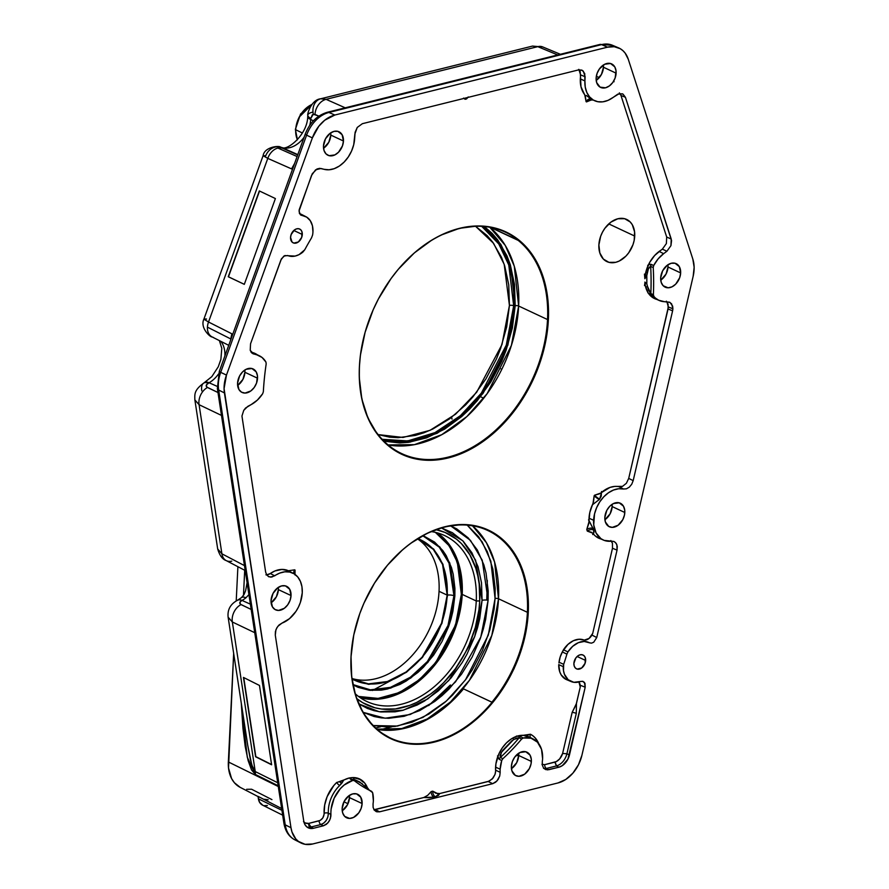 <?xml version="1.0" encoding="UTF-8"?>
<svg xmlns="http://www.w3.org/2000/svg" width="889" height="889" viewBox="0 0 889 889"><rect width="100%" height="100%" fill="white"/><g stroke="black" fill="none" stroke-linecap="round" stroke-linejoin="round"><path stroke-width="1.33" d="M634.724 236.074A23.292 16.558 -64.9 0 1 606.92 261.622A23.292 16.558 -64.9 0 1 598.875 244.997L600.653 236.318L602.498 232.14L604.887 228.284L610.932 222.117L617.866 218.761L624.645 218.705L630.234 221.983L632.301 224.728L634.59 231.907L634.179 240.408L632.957 244.742L628.723 252.776L625.878 256.165L619.255 261.022L615.744 262.311L608.965 262.355L603.375 259.088L599.842 252.987L598.875 244.997A23.292 16.558 -64.9 0 1 626.689 219.45A23.292 16.558 -64.9 0 1 634.724 236.074L608.765 223.906L634.724 236.074M532.267 738.603L531.111 737.926A27.67 19.669 115.1 0 1 532.3 738.615A27.67 19.669 115.1 0 0 531.111 737.926A27.67 19.669 115.1 0 0 531 737.881L528.222 736.737L527.677 734.87L524.654 735.436A27.837 19.791 -64.9 0 0 495.584 770.319A9.168 6.512 -64.9 0 1 495.584 771.352A9.168 6.512 -64.9 0 1 494.995 774.463L495.584 771.352A9.168 6.512 115.1 0 0 495.584 770.319L495.918 763.84L498.84 754.005L502.229 747.971L506.541 742.804L511.497 738.826L516.787 736.27L530.444 734.247A3.056 2.145 -63.2 0 0 531 737.881L523.399 735.325L528.222 736.737L527.677 734.87L530.444 734.247L533.089 735.936L535.411 738.148L538.878 743.993M578.928 681.963A9.168 6.512 -64.9 0 1 580.228 686.953A9.168 6.512 -64.9 0 1 580.206 687.241A9.168 6.512 115.1 0 0 580.228 686.953L578.906 681.93M439.044 591.307A77.576 55.14 -64.9 0 1 352.022 678.529A77.576 55.14 115.1 0 0 439.044 591.307L447.189 595.119A77.576 55.14 -64.9 0 1 354.555 680.218A77.576 55.14 -64.9 0 1 352.088 678.952L368.424 683.874L387.36 681.541L406.14 671.962L422.153 657.171L441.566 623.2L447.189 595.119A6.112 2.145 2.8 0 0 447.6 595.074L442.978 564.337L433.743 549.169L418.297 538.367L433.743 549.169L442.978 564.337L447.6 595.074A6.112 2.145 -177.2 0 1 453.957 595.686L448 625.489L427.376 661.538L410.385 677.229L390.449 687.375L370.357 689.831L353.033 684.586L370.357 689.831L390.449 687.375L410.385 677.229L427.376 661.538L448 625.489L453.957 595.686A6.112 2.145 2.8 0 0 454.857 595.952L449.823 563.07L439.799 546.924L423.053 535.611L434.543 542.046L442.822 550.558L446.245 555.725L451.468 567.604L453.212 574.216L454.924 588.462L454.857 595.952A6.112 2.145 -177.2 0 1 453.957 595.686A6.112 2.145 2.8 0 0 447.6 595.074A6.112 2.145 -177.2 0 1 447.189 595.119L439.044 591.307A77.576 55.14 115.1 0 0 417.486 538.867A77.576 55.14 -64.9 0 1 439.044 591.307M461.347 594.341L462.213 594.397L456.468 624.923L437.066 662.194L420.808 679.607L401.039 692.698L379.892 699.021L360.112 697.621A91.634 65.13 115.1 0 0 462.213 594.397L476.26 600.986L479.738 600.931A94.69 67.297 -64.9 0 1 433.865 691.531A94.69 67.297 -64.9 0 1 356.9 698.687L362.79 702.743L374.98 707.788L381.57 709.044L395.416 708.944L409.696 705.388L416.841 702.354L430.754 693.909L437.399 688.586L443.755 682.596L455.335 668.839L465.047 653.171L469.092 644.803L475.337 627.412L478.96 609.687L479.738 600.931L476.26 600.986A91.634 65.13 -64.9 0 1 366.857 701.499A91.634 65.13 -64.9 0 1 355.3 693.809A91.634 65.13 115.1 0 0 430.498 689.742A91.634 65.13 115.1 0 0 476.26 600.986L462.213 594.397A91.634 65.13 115.1 0 0 437.332 532.867L450.612 546.491L458.391 562.781L462.213 594.397L461.347 594.341L461.424 586.073L459.546 570.382L455.046 556.281L448.089 544.301L443.778 539.267L435.377 532.367L449.223 545.857L457.346 562.293L461.347 594.341L455.535 625.011L435.799 662.416L419.308 679.752L399.328 692.564L378.114 698.41L358.478 696.431L366.99 698.265L373.558 698.632L380.292 698.165L394.027 694.754L407.651 688.142L414.263 683.719L426.764 672.84L432.521 666.494L442.811 652.282L451.123 636.513L457.124 619.789L459.191 611.276L461.347 594.341M495.073 598.508A2.445 0.856 -177.2 0 1 498.518 598.764L491.806 635.468L469.381 680.374L450.512 701.921L427.242 718.957L401.772 728.547L377.147 729.169A114.537 81.41 115.1 0 0 498.518 598.764L527.399 612.31A114.537 81.41 -64.9 0 1 491.906 702.177L463.402 688.819A114.537 81.41 -64.9 0 1 377.314 729.313L390.293 730.158L397.861 729.48L405.517 727.98L420.908 722.535L435.988 714.011L443.267 708.677L450.301 702.666L463.402 688.819L491.906 702.177A114.537 81.41 115.1 0 0 527.399 612.31L528.266 612.377A115.148 81.844 -64.9 0 1 434.377 742.082A115.148 81.844 -64.9 0 1 351.033 656.471L351.111 656.171A114.537 81.41 115.1 0 0 378.581 730.38A114.537 81.41 -64.9 0 1 351.111 656.171L353.755 635.046L359.789 613.599L363.979 603.12L374.491 583.162L387.504 565.182L402.517 549.869L410.596 543.39L427.52 533.133L444.911 526.755L462.102 524.521L478.426 526.521L493.262 532.655L506.03 542.701L516.253 556.27L523.532 572.849L525.977 582.073L528.355 601.931L527.321 623.033L522.921 644.569L515.32 665.728L504.808 685.675L498.585 694.965L484.505 711.689L468.692 725.457L460.335 731.047L443.089 739.404L425.72 743.726L408.884 743.849L393.227 739.77L379.359 731.636L373.258 726.146L363.034 712.567L355.756 695.998L351.711 677.051L351.033 656.471A115.148 81.844 -64.9 0 1 444.911 526.755A115.148 81.844 -64.9 0 1 528.266 612.377L527.399 612.31A114.537 81.41 115.1 0 0 444.5 527.144A114.537 81.41 115.1 0 0 351.111 656.171A114.537 81.41 -64.9 0 1 487.861 530.533A114.537 81.41 -64.9 0 1 527.399 612.31L498.518 598.764A114.537 81.41 115.1 0 0 472.481 525.766L486.439 542.746L494.584 561.992L498.518 598.764A2.445 0.856 2.8 0 0 495.073 598.508L495.162 588.34L492.85 569.004L487.305 551.636L478.749 536.889L467.236 525.132L482.127 541.812L490.839 561.203L495.073 598.508L488.294 635.113L465.492 679.863L446.345 701.065L422.886 717.445L397.483 726.057L373.302 725.546L386.959 726.958L395.261 726.38L412.163 722.168L428.954 714.034L444.956 702.288L452.479 695.187L466.192 678.907L472.248 669.873L482.471 650.448L489.872 629.856L494.162 608.887L495.073 598.508M515.198 305.749A2.445 0.856 -177.2 0 1 518.643 306.016L511.408 345.41L487.183 393.605L466.814 416.619L441.744 434.699L414.396 444.656L388.093 444.922A122.171 86.844 115.1 0 0 518.643 306.016L547.524 319.551A122.171 86.844 -64.9 0 1 401.65 453.579A122.171 86.844 -64.9 0 1 359.478 366.346A122.171 86.844 115.1 0 0 447.912 457.179A122.171 86.844 115.1 0 0 547.524 319.551L548.38 319.618A122.782 87.278 -64.9 0 1 448.278 457.935A122.782 87.278 -64.9 0 1 359.4 366.646L360.401 355.278L365.101 332.308L373.202 309.75L378.447 298.904L391.049 278.579L398.283 269.3L414.296 252.965L431.832 240.097L440.966 235.118L459.513 228.329L477.838 225.95L486.694 226.451L495.24 228.073L503.385 230.807L511.064 234.618L518.176 239.474L524.677 245.331L530.5 252.132L535.578 259.799L543.346 277.479L547.668 297.671L548.48 308.483L547.38 330.986L542.69 353.955L539.045 365.346L529.344 387.36L516.742 407.684L509.497 416.963L493.484 433.299L475.948 446.167L457.568 455.079L439.044 459.691L429.954 460.313L421.086 459.813L412.54 458.191L404.395 455.468L396.727 451.645L389.604 446.789L383.103 440.933L377.292 434.143L367.913 417.986L361.834 398.961L359.3 377.781L359.4 366.646A122.782 87.278 -64.9 0 1 459.513 228.329A122.782 87.278 -64.9 0 1 548.38 319.618L547.524 319.551A122.171 86.844 115.1 0 0 518.22 240.408L518.398 240.319A122.326 86.944 115.1 0 0 397.372 270.434L397.35 270.478A122.171 86.844 115.1 0 0 359.478 366.346A122.171 86.844 -64.9 0 1 397.35 270.478L397.372 270.434A122.326 86.944 -64.9 0 1 505.519 232.229A122.326 86.944 -64.9 0 1 518.398 240.319L491.05 227.506L518.22 240.408A122.171 86.844 -64.9 0 1 547.524 319.551L518.643 306.016A122.171 86.844 115.1 0 0 489.839 227.284L505.263 245.431L514.275 266.2L518.643 306.016A2.445 0.856 2.8 0 0 515.198 305.749L514.498 284.358L510.286 264.655L506.897 255.688L497.762 239.941L492.084 233.307L484.361 226.539L500.84 244.364L510.486 265.322L515.198 305.749L507.875 345.121L483.172 393.216L462.458 415.908L437.144 433.276L409.829 442.166L383.992 441.188L399.717 442.955L408.584 442.333L426.642 437.844L444.567 429.154L461.669 416.597L469.703 409.029L477.282 400.672L490.817 381.981L501.74 361.234L506.097 350.344L512.364 328.03L515.198 305.749M382.137 439.288A118.437 84.188 115.1 0 0 513.675 305.749L514.231 305.994A118.459 84.199 -64.9 0 1 382.292 439.455L391.416 441.255L399.961 441.744L417.641 439.444L426.609 436.688L444.344 428.087L452.946 422.331L469.203 408.173L483.694 390.96L490.095 381.414L500.907 360.89L508.73 339.12L511.419 328.041L514.231 305.994L513.675 305.749L506.286 345.099L481.338 393.149L460.435 415.652L434.977 432.621L407.707 440.922L382.137 439.288M509.43 305.449A3.056 1.078 -177.2 0 1 513.675 305.749A3.056 1.078 2.8 0 0 509.43 305.449L508.752 284.824L504.685 265.844L501.429 257.199L492.617 242.019L487.15 235.629L475.559 226.284L493.584 243.342L504.196 264.355L509.43 305.449L501.985 344.554L476.682 392.216L455.546 414.218L430.009 430.332L403.006 437.455L378.114 434.588L389.804 437.199L398.128 437.666L415.352 435.432L424.075 432.743L432.776 429.043L449.734 418.763L465.569 404.973L472.881 396.916L485.927 378.903L496.451 358.912L500.651 348.41L506.697 326.919L509.43 305.449M444.878 553.491A91.789 65.241 115.1 0 0 444.867 553.48L446 556.692M451.634 417.33L452.012 419.108M323.54 148.23A12.979 9.223 115.1 0 0 330.808 135.095L343.454 141.018A12.979 9.223 -64.9 0 1 327.952 155.264A12.979 9.223 -64.9 0 1 323.474 145.996L325.485 138.828L330.186 133.239L334.053 131.372L337.831 131.339L342.098 134.695L343.454 141.018L342.465 145.852L338.52 152.219L334.831 154.919L329.086 155.675L325.974 153.841L324.007 150.452L323.474 145.996A12.979 9.223 -64.9 0 1 338.965 131.75A12.979 9.223 -64.9 0 1 343.454 141.018L330.808 135.095L328.797 142.251L323.54 148.23M302.304 234.474A7.634 5.423 -64.9 0 1 293.192 242.853A7.634 5.423 -64.9 0 1 290.559 237.396L291.136 234.563L294.503 229.907L296.782 228.795L299.004 228.784L300.838 229.862L301.993 231.851L301.727 237.319L298.36 241.975L293.859 243.097L292.025 242.019L290.559 237.396A7.634 5.423 -64.9 0 1 299.671 229.029A7.634 5.423 -64.9 0 1 302.304 234.474L293.792 230.484L302.304 234.474M237.63 385.415A12.979 9.223 115.1 0 0 244.908 372.28L257.543 378.203A12.979 9.223 -64.9 0 1 242.052 392.438A12.979 9.223 -64.9 0 1 237.563 383.17L239.585 376.014L242.497 371.98L246.186 369.268L251.931 368.524L256.199 371.88L257.477 375.88L256.565 383.037L254.198 387.515L250.831 390.949L245.031 393.082L241.519 392.16L238.919 389.504L237.563 383.17A12.979 9.223 -64.9 0 1 253.065 368.935A12.979 9.223 -64.9 0 1 257.543 378.203L244.908 372.28L242.886 379.436L237.63 385.415M271.123 602.764A12.979 9.223 115.1 0 0 278.39 589.629L291.036 595.552A12.979 9.223 -64.9 0 1 275.534 609.798A12.979 9.223 -64.9 0 1 271.056 600.531L273.067 593.363L277.768 587.773L281.635 585.907L285.413 585.873L289.681 589.229L291.036 595.552L290.047 600.386L287.692 604.864L284.324 608.298L278.513 610.432L275.001 609.51L272.412 606.854L271.056 600.531A12.979 9.223 -64.9 0 1 286.558 586.284A12.979 9.223 -64.9 0 1 291.036 595.552L278.39 589.629L276.379 596.786L271.123 602.764M342.221 810.757A12.979 9.223 115.1 0 0 349.488 797.622L362.134 803.545A12.979 9.223 -64.9 0 1 346.632 817.78A12.979 9.223 -64.9 0 1 342.154 808.512L344.165 801.356L348.866 795.766L352.733 793.899L356.511 793.866L360.778 797.222L362.134 803.545L361.145 808.379L358.756 812.902L353.511 817.447L349.61 818.425L344.654 816.369L342.687 812.968L342.154 808.512A12.979 9.223 -64.9 0 1 357.645 794.277A12.979 9.223 -64.9 0 1 362.134 803.545L349.488 797.622L347.477 804.778L342.221 810.757M518.665 753.272A12.979 9.223 115.1 0 1 518.72 755.506L516.709 762.673L511.453 768.641A12.979 9.223 115.1 0 0 518.72 755.506L531.366 761.429A12.979 9.223 -64.9 0 1 515.876 775.675A12.979 9.223 -64.9 0 1 511.386 766.407L512.375 761.573L514.731 757.095L520.009 752.505L525.755 751.75L530.022 755.105L531.289 759.117L531.066 763.851L529.355 768.596L524.654 774.186L518.854 776.308L515.342 775.397L511.92 770.863L511.386 766.407A12.979 9.223 -64.9 0 1 526.888 752.161A12.979 9.223 -64.9 0 1 531.366 761.429L518.72 755.506L518.654 753.183M585.651 660.471A7.634 5.423 -64.9 0 1 576.528 668.85A7.634 5.423 -64.9 0 1 573.894 663.405L575.861 657.927L577.85 655.904L580.117 654.793L582.339 654.782L584.173 655.86L585.34 657.849L585.073 663.316L581.695 667.972L577.205 669.095L575.372 668.017L574.205 666.017L573.894 663.405A7.634 5.423 -64.9 0 1 583.017 655.026A7.634 5.423 -64.9 0 1 585.651 660.471L577.139 656.482L585.651 660.471M612.099 504.341A12.979 9.223 115.1 0 1 612.165 506.574L610.154 513.731L604.898 519.709A12.979 9.223 115.1 0 0 612.165 506.574L624.811 512.497A12.979 9.223 -64.9 0 1 609.309 526.744A12.979 9.223 -64.9 0 1 604.831 517.476L606.843 510.308L609.765 506.274L613.454 503.563L619.2 502.818L623.456 506.174L624.734 510.175L624.5 514.92L622.8 519.665L618.099 525.243L612.288 527.377L608.776 526.455L605.365 521.932L604.831 517.476A12.979 9.223 -64.9 0 1 620.333 503.23A12.979 9.223 -64.9 0 1 624.811 512.497L612.165 506.574L612.088 504.252M667.939 264.766A12.979 9.223 115.1 0 1 668.006 267L665.994 274.156L660.738 280.135A12.979 9.223 115.1 0 0 668.006 267L680.652 272.923A12.979 9.223 -64.9 0 1 665.15 287.158A12.979 9.223 -64.9 0 1 660.671 277.89L662.683 270.734L667.383 265.144L671.251 263.277L675.029 263.244L679.296 266.6L680.652 272.923L679.663 277.757L675.718 284.124L672.028 286.825L668.128 287.803L663.172 285.747L661.205 282.346L660.671 277.89A12.979 9.223 -64.9 0 1 676.162 263.655A12.979 9.223 -64.9 0 1 680.652 272.923L668.006 267L667.928 264.678M603.409 65.008A12.979 9.223 115.1 0 1 603.475 67.242L601.453 74.409L596.197 80.377A12.979 9.223 115.1 0 0 603.475 67.242L616.11 73.176A12.979 9.223 -64.9 0 1 600.62 87.411A12.979 9.223 -64.9 0 1 596.13 78.143L597.119 73.309L599.486 68.831L604.753 64.241L610.499 63.497L614.766 66.853L616.044 70.853L615.132 78.01L612.765 82.488L609.398 85.922L605.531 87.8L600.086 87.133L596.663 82.599L596.13 78.143A12.979 9.223 -64.9 0 1 611.632 63.908A12.979 9.223 -64.9 0 1 616.11 73.176L603.475 67.242L603.398 64.93M417.852 538.634L433.31 549.358L442.555 564.459L447.189 595.119A77.576 55.14 -64.9 0 0 420.408 539.723L420.408 539.723A77.576 55.14 -64.9 0 0 417.852 538.634M352.155 679.463L368.602 684.33L387.626 681.919L406.462 672.251L422.519 657.371L441.966 623.267L447.6 595.074L441.966 623.267L422.519 657.371L406.462 672.251L387.626 681.919L368.602 684.33L352.155 679.463M492.073 702.31L463.402 688.819L492.073 702.31A114.692 81.521 -64.9 0 1 390.682 738.137A114.692 81.521 -64.9 0 1 378.603 730.547A114.692 81.521 115.1 0 0 492.073 702.31M297.337 139.884L295.37 129.394L299.237 117.059L311.883 104.502A23.27 16.535 115.1 0 0 295.704 129.761L302.404 133.006L295.704 129.761A23.27 16.535 115.1 0 0 297.437 139.762L295.37 129.394L300.549 114.014L312.161 104.157M293.948 165.443L291.548 168.888L294.615 163.443L291.548 168.888L267.789 158.386L208.526 322.007L231.829 333.786L232.073 336.131L231.829 333.786L208.526 322.007L267.789 158.386L263.211 155.786L265.755 155.731A13.746 12.002 105.8 0 1 280.48 147.13A13.746 12.002 105.8 0 1 281.724 147.552L297.815 154.619L282.335 147.707A25.725 18.291 115.1 0 0 304.127 137.184A25.725 18.291 115.1 0 1 282.335 147.707A13.746 9.59 -75.4 0 0 281.235 147.341A13.746 9.59 104.6 0 1 282.335 147.707L281.724 147.552A13.746 12.002 -74.2 0 0 280.48 147.13M310.828 118.348L313.328 114.225A13.746 10.901 -104.4 0 1 320.618 98.801A13.746 10.901 75.6 0 0 313.328 114.225L318.873 116.115L314.984 114.403A13.746 10.035 -66.1 0 1 326.085 99.335L345.232 107.825L326.085 99.335L537.801 46.65L326.085 99.335L320.685 98.79L326.085 99.335A13.746 10.035 113.9 0 0 314.984 114.403L312.395 114.703L310.828 118.348A13.746 4.534 -175.6 0 1 307.827 115.181A13.746 4.534 4.4 0 0 310.828 118.348L310.739 119.515L313.395 120.804L310.739 119.515A13.746 4.534 -175.6 0 1 307.738 116.337A13.746 4.534 4.4 0 0 310.739 119.515L310.828 118.348M560.392 54.285L542.679 46.917A13.746 9.757 112.6 0 0 537.801 46.65L557.736 54.951L537.801 46.65L532.411 46.106L320.618 98.801C311.05 99.757 306.916 114.948 307.827 115.181L307.738 116.348C307.594 134.895 286.625 151.586 281.324 147.363L280.58 147.163C279.39 145.363 264.444 146.852 263.144 155.564L267.789 158.386A13.746 10.035 -66.1 0 1 277.913 148.063A13.746 10.035 -66.1 0 1 282.413 148.196L297.693 154.942L282.413 148.196A13.746 10.035 113.9 0 0 277.913 148.063L297.115 156.553L277.913 148.063A13.746 10.035 113.9 0 0 267.789 158.386L291.548 168.888L293.837 165.587M213.404 337.431A13.746 9.99 -63.2 0 1 211.949 336.842A13.746 9.99 -63.2 0 1 207.426 327.141L230.773 338.953L230.751 339.765L230.773 338.953L207.426 327.141A13.746 9.99 116.8 0 0 212.06 336.909L228.74 345.332M224.884 355.967A25.725 18.291 115.1 0 0 224.895 355.856L224.895 355.856A25.725 18.291 115.1 0 0 220.861 341.354M201.836 390.882A13.746 6.834 60.5 0 1 203.825 383.026A13.746 6.834 60.5 0 1 208.304 383.181C205.804 384.837 205.526 386.259 207.459 387.482A13.746 10.057 115.6 0 0 199.08 404.695L221.906 553.814L199.08 404.695L221.483 415.419L199.08 404.695A13.746 10.057 -64.4 0 1 207.459 387.482L217.972 392.516L206.826 387.093L206.404 384.893L209.082 382.748L217.116 386.337L209.082 382.748A25.725 18.291 115.1 0 0 218.427 374.08M248.398 595.13L245.964 597.786L248.398 595.13M237.441 600.286A13.746 7.034 62.1 0 1 237.452 600.286A13.746 7.034 62.1 0 1 241.897 600.464C239.385 602.02 239.097 603.398 241.03 604.598A13.746 10.068 115.6 0 0 232.34 621.978L255.243 771.563L232.34 621.978L254.743 632.69L232.34 621.978A13.746 10.068 -64.4 0 1 241.03 604.598L251.187 609.454L240.397 604.209L239.986 602.086L241.986 600.408A25.725 18.291 115.1 0 0 245.964 597.786A13.746 5.512 -128.7 0 0 241.464 597.641A13.746 5.512 51.3 0 1 245.964 597.786A25.725 18.291 115.1 0 1 241.986 600.408L250.376 604.153L241.986 600.408A13.746 7.034 -117.9 0 0 237.541 600.231A13.746 7.034 -117.9 0 0 237.496 600.253A13.746 7.034 62.1 0 1 241.986 600.408L241.897 600.464A13.746 7.034 -117.9 0 0 237.385 600.308M588.529 519.843L592.974 528.444A27.637 19.636 115.1 0 0 593.441 529.855L593.985 532.122L592.985 533.945M593.608 520.265L589.029 518.22L593.608 520.265A27.57 19.591 -64.9 0 1 623.522 489.006L618.811 486.616L623.522 489.006L618.633 488.761L613.51 490.039L608.476 492.762L603.809 496.773L599.775 501.841L596.619 507.686L594.53 513.942L593.73 524.877L596.086 532.978L600.931 538.667L604.109 540.368L611.41 541.168A27.57 19.591 -64.9 0 1 603.598 540.156A27.57 19.591 -64.9 0 1 593.608 520.265M523.232 738.003A27.57 19.591 -64.9 0 1 533.544 739.181A27.57 19.591 -64.9 0 1 542.601 758.639A27.57 19.591 -64.9 0 1 542.279 761.84A27.57 19.591 115.1 0 0 542.601 758.639L541.512 749.327L537.467 742.159L531.055 738.192L523.232 738.003L520.721 736.759L523.232 738.003L521.632 739.048A170.966 121.515 -64.9 0 1 502.863 758.706L500.318 757.495A170.866 121.449 115.1 0 0 519.132 737.792L521.632 739.048L523.232 738.003M516.453 736.048L520.721 736.759A3.056 2.122 116.6 0 0 519.132 737.792L521.632 739.048A170.966 121.515 -64.9 0 1 502.863 758.706L500.318 757.495A3.056 2.111 115.5 0 0 499.196 759.295L497.529 755.872M501.729 760.506L499.196 759.295L501.729 760.506L502.863 758.706L501.729 760.506L500.163 769.196A27.57 19.591 -64.9 0 1 501.729 760.506M495.584 767.151L500.163 769.196L495.584 767.151M374.058 809.746L375.358 809.568L379.57 811.824L492.706 783.676L496.962 780.964L499.729 775.975L500.174 772.319L495.573 770.152L500.174 772.319A27.57 19.591 -64.9 0 1 500.163 769.196A27.57 19.591 115.1 0 0 500.174 772.319L499.729 775.975L498.129 779.464L495.64 782.198L492.706 783.676L379.57 811.824L375.358 809.568L423.82 797.511L429.098 797.733L435.366 796.777L438.51 795.388L439.711 793.555L488.183 781.498L492.706 783.676L488.183 781.498L492.206 779.031L494.995 774.463L493.073 778.031L489.228 781.142L439.711 793.555L435.366 796.777A4.578 2.789 76 0 1 432.732 791.166L435.877 793.255L439.666 793.566M266.644 574.861L270.289 573.527L274.701 575.805A27.57 19.591 -64.9 0 1 293.214 573.305A27.57 19.591 -64.9 0 1 302.26 592.763A27.57 19.591 -64.9 0 1 281.946 623.145L289.514 618.644L295.948 611.399L298.46 607.031L300.393 602.364L302.26 592.763L301.949 586.74L300.415 581.384L297.759 576.994L294.137 573.827L289.747 572.072L284.858 571.816L279.746 573.083L271.734 577.083L268.445 576.583M292.559 573.072L286.358 569.927M286.736 570.105L289.514 571.405M300.46 214.827L302.116 215.538A21.458 15.257 -64.9 0 1 305.905 216.683A21.458 15.257 -64.9 0 1 312.95 231.829A21.458 15.257 -64.9 0 1 312.595 234.996L311.528 237.852L312.595 234.996A21.458 15.257 115.1 0 0 312.95 231.829L312.417 225.728L310.272 220.661L306.716 217.149L300.46 214.827L299.037 211.037L311.55 175.389L315.595 169.81L320.996 168.499L324.107 169.321L319.696 168.332L316.951 168.999L312.272 173.744L299.171 209.826L299.371 213.238L301.004 215.194M305.905 216.683L301.604 214.471A21.636 15.38 115.1 0 0 299.56 213.671L302.816 215.194M482.082 600.342A6.112 2.145 -177.2 0 1 488.105 600.242L480.782 637.124L455.568 681.807L434.721 701.477L410.129 714.523L385.126 718.212L363.29 712.378L374.113 716.523L381.292 717.879L388.726 718.301L404.106 716.301L419.664 710.6L434.799 701.421L442.033 695.631L448.945 689.108L461.547 674.14L472.126 657.082L480.26 638.613L483.316 629.056L485.661 619.411L488.105 600.242A6.112 2.145 2.8 0 0 482.082 600.342L475.615 560.192L462.78 540.768L441.511 527.955L452.368 532.678L463.213 541.212L471.892 552.725L478.071 566.793L481.516 582.873L482.082 600.342L474.67 636.68L448.878 680.429L427.742 698.965L403.317 710.211L379.214 711.733L359.012 703.966L367.468 708.477L373.958 710.644L380.759 711.945L395.049 711.833L402.395 710.444L417.163 705.033L424.42 701.077L438.388 690.831L451.134 677.829L462.18 662.561L466.925 654.271L474.648 636.735L477.549 627.678L479.771 618.533L482.082 600.342M422.786 535.756L439.21 547.113L449.034 563.148L453.957 595.686L449.034 563.148L439.21 547.113L422.786 535.756M622.422 93.812L617.788 94.156L613.154 97.401L619.177 93.645L623.011 94.101L625.423 97.279L671.239 239.097L666.683 237.007L620.966 95.467L625.423 97.279L620.966 95.467L619.933 93.501M588.996 520.51L592.974 528.444A27.637 19.636 115.1 0 0 593.441 529.855A4.578 2.634 -20 0 0 587.307 531.111L592.796 533.178A27.837 19.791 -64.9 0 0 598.953 538.289L598.953 538.289A27.837 19.791 -64.9 0 0 600.597 538.89L595.586 536.2L591.585 532.322L587.307 531.111A32.215 22.892 -64.9 0 1 586.773 529.466L588.751 523.61L589.785 512.586L593.574 501.596L594.152 495.729A32.215 22.892 -64.9 0 1 594.541 495.217L599.319 493.906L610.01 487.416L614.71 486.416L622.511 486.361L626.389 483.272L628.712 478.393L633.179 480.649L672.606 310.839L672.895 308.827L672.606 310.839L668.061 308.961L672.606 310.839L633.179 480.649L628.712 478.393L668.35 306.938L672.895 308.827L672.64 306.105L669.984 302.416L664.55 301.704L669.539 302.193L671.628 303.882L672.895 308.827L668.35 306.938L666.928 301.804M243.742 410.362L247.798 406.373L251.209 404.562L245.575 408.018L243.742 410.362L241.952 416.052L243.742 410.362M338.131 782.042L349.566 777.908L353.233 777.575A3.056 2.456 85 0 1 353.878 779.297L351.888 779.409A3.056 2.156 117.3 0 0 351.633 779.242A3.056 2.156 -62.7 0 1 351.888 779.409L353.878 779.297L359.701 781.976L369.224 790.11A3.056 2.189 -62.7 0 1 369.279 790.143A3.056 2.189 117.3 0 0 369.224 790.11A170.866 121.449 -64.9 0 1 367.368 789.221A170.866 121.449 115.1 0 0 369.224 790.11L372.613 792.632A27.57 19.591 -64.9 0 1 373.358 800.756A27.57 19.591 -64.9 0 1 373.047 803.956A27.57 19.591 115.1 0 0 373.358 800.756L372.613 792.632L371.635 791.354A170.966 121.515 -64.9 0 1 368.579 789.854A170.966 121.515 -64.9 0 1 354.344 780.675L350.366 779.142L349.566 777.908A27.748 19.725 115.1 0 0 343.665 780.186L339.72 785.476A27.67 19.669 115.1 0 0 328.363 813.224L330.93 814.435A27.57 19.591 -64.9 0 1 352.811 780.409L354.344 780.675L351.644 779.242A3.056 2.156 117.3 0 0 350.366 779.142L352.811 780.409L344.165 785.02L340.265 788.754L334.142 798.255L331.108 809.09L330.486 818.08L328.886 821.58L326.396 824.303L323.463 825.781L313.339 828.304A13.657 9.712 -64.9 0 1 308.083 827.748A13.657 9.712 -64.9 0 1 303.76 821.114L275.29 635.168L275.412 631.557L276.746 627.945L279.068 624.967L281.946 623.145L277.812 626.345L275.934 629.723L275.29 635.168L303.76 821.114L304.938 824.603L307.094 827.126L309.994 828.404L313.339 828.304L310.939 827.026L320.896 824.548L323.463 825.781L320.896 824.548L323.807 823.07L326.285 820.347L327.897 816.858L328.363 813.224L330.93 814.435L330.864 816.235L329.819 819.891L327.73 823.081L323.463 825.781L313.339 828.304L309.261 825.392L308.65 823.414L320.129 820.436L322.751 818.013L324.074 814.457L324.685 805.012L327.119 796.688L333.842 785.509L336.731 782.442L339.498 781.687A3.056 1.822 -140.3 0 0 341.909 783.098L339.72 785.476A3.056 1.033 46.5 0 1 336.731 782.442A3.056 1.033 -133.5 0 0 339.72 785.476A27.67 19.669 115.1 0 0 328.363 813.224A3.056 1.289 -2.9 0 0 324.118 813.257A30.726 21.836 -64.9 0 1 336.731 782.442M265.644 572.094L241.952 416.052L265.644 572.094L266.767 575.039L265.644 572.094M362.356 123.693L578.483 69.92L581.739 70.098L583.351 71.187L585.118 76.732L580.595 74.876L578.817 69.342L580.217 71.731L580.495 76.854L580.595 74.876L585.118 76.732L584.906 80.932L580.328 78.888L584.906 80.932L584.74 73.587L582.328 70.387L578.483 69.92L362.356 123.693L357.245 127.449L362.356 123.693M252.82 353.666L256.91 354.867L252.254 352.477L256.91 354.867L251.976 353.1L253.787 354.044L250.22 350.333L250.554 343.776L280.913 259.955L283.847 256.076L287.692 255.532A21.458 15.257 -64.9 0 1 287.647 255.51L287.614 255.499M354.878 134.017L357.245 127.449L355.1 132.317L354.678 138.228A27.57 19.591 -64.9 0 1 324.107 169.321L329.041 169.777L334.231 168.666L339.376 166.032L344.165 162.042L348.31 156.931L351.566 151.019L353.733 144.663L354.878 134.017M376.703 811.79L374.425 810.246L376.703 811.79L379.57 811.824L375.847 811.424M374.425 810.246L373.124 807.468L373.047 803.956L373.124 807.468L374.425 810.246M647.681 265.333L650.015 264.189L653.704 265.511A27.57 19.591 -64.9 0 1 663.639 253.665L666.906 251.243L662.361 249.153L666.383 243.553L666.683 237.007L671.239 239.097L670.939 245.653L666.906 251.243L662.361 249.153L666.383 243.553L666.683 237.007L620.966 95.467L619.333 92.856M576.439 703.499L576.294 713.378A3.056 0.622 13.1 0 0 572.149 712.411L576.105 704.688L580.206 687.241L576.439 703.499L576.294 713.378L566.915 753.761L576.294 713.378A3.056 0.622 -166.9 0 0 572.149 712.411L576.439 703.499M343.665 780.186L341.909 783.098A3.056 1.822 39.7 0 1 339.498 781.687L343.665 780.186M373.891 809.746L423.82 797.511L427.776 795.277L431.209 791.543A4.578 2.789 -104 0 0 433.843 797.155L423.82 797.511L427.776 795.277L431.209 791.543L432.732 791.166L437.777 793.71M468.247 96.934L466.592 98.912A4.578 2.789 76 0 1 466.781 97.712A4.578 2.789 -104 0 0 466.592 98.912L465.069 99.29L463.569 98.101L465.069 99.29A4.578 2.789 76 0 1 465.258 98.09A4.578 2.789 -104 0 0 465.069 99.29L466.592 98.912L468.247 96.934M568.616 680.285L565.76 679.252L561.27 675.018L559.803 671.973L558.725 664.605A21.636 15.38 115.1 0 0 566.582 679.652L571.038 681.53A21.458 15.257 -64.9 0 1 563.237 666.661L558.725 664.605L563.237 666.661L563.67 664.327L559.025 662.216L563.67 664.327L563.482 670.628L564.426 674.229L568.16 679.741L573.827 682.308L580.495 681.474A21.458 15.257 -64.9 0 1 571.038 681.53M589.018 642.569L589.24 642.68A21.458 15.257 -64.9 0 1 589.474 642.803L584.195 641.458L578.361 642.669L572.716 646.303L567.938 651.893A21.458 15.257 -64.9 0 1 589.24 642.68M563.437 649.792L567.938 651.893L563.437 649.792L562.648 651.348L567.993 644.369L573.394 640.713L579.028 639.247L584.24 640.136A21.636 15.38 115.1 0 0 563.437 649.792M566.915 654.115A170.966 121.515 -64.9 0 1 563.67 664.327A170.966 121.515 -64.9 0 0 566.915 654.115L567.938 651.893L566.915 654.115L562.315 651.959L566.915 654.115M353.089 684.886L370.424 690.375L390.627 688.119L410.74 678.051L427.942 662.305L448.823 626L454.857 595.952L452.901 611.321L451.023 619.044L448.578 626.701L442.044 641.514L433.576 655.182L423.475 667.183L417.93 672.406L406.14 681.063L399.994 684.408L387.526 688.975L381.314 690.153L369.246 690.242L358.011 687.319L352.855 684.752M450.701 525.866L470.448 540.345L482.216 560.214L488.105 600.242L488.183 590.896L486.05 573.127L483.872 564.882L477.36 550.047L468.214 537.901L456.779 528.911L450.345 525.721M237.896 566.704L236.218 600.986L237.896 566.704M240.263 787.41L234.396 782.731L231.585 778.553L228.517 767.974L233.663 653.337L228.351 761.951L278.29 786.521L228.351 761.951A36.016 25.592 115.1 0 0 240.174 787.354L258.054 796.566M278.168 785.776L255.376 774.452L251.543 769.941L248.109 760.528L245.22 746.582L242.975 728.591L241.275 703.066L247.286 757.228L255.376 774.452A13.746 9.968 116.4 0 0 255.243 771.563L277.701 782.731L255.243 771.563A13.746 9.968 -63.6 0 1 255.376 774.452L278.168 785.776M243.475 595.419L244.697 570.26L243.475 595.419M271.934 799.622L251.609 789.243L246.686 789.299M623.011 94.101L625.423 97.279L671.573 240.608L670.939 245.653L666.906 251.243L663.639 253.665L659.138 251.443L663.639 253.665L658.127 258.877L653.704 265.511L653.226 267.545L653.704 265.511L651.137 264.344A3.056 2.111 114.5 0 0 650.67 266.378L653.226 267.545A253.432 180.134 -64.9 0 1 653.393 294.67L653.893 296.393L653.393 294.67L650.837 293.57A253.332 180.067 115.1 0 0 650.67 266.378L653.226 267.545A253.432 180.134 -64.9 0 1 653.393 294.67L650.837 293.57A3.056 2.134 113.4 0 0 651.326 295.281L658.649 300.226L664.55 301.704A27.57 19.591 -64.9 0 1 659.427 300.582A27.57 19.591 -64.9 0 1 653.893 296.393L647.87 292.825M262.666 393.738A27.57 19.591 -64.9 0 1 251.209 404.562L257.399 400.061L262.666 393.738L263.344 391.738A253.432 180.134 -64.9 0 1 266.189 363.845L265.911 362.001L266.189 363.845A253.432 180.134 -64.9 0 0 263.344 391.738L262.666 393.738M583.084 681.419L580.495 681.474L582.673 681.296L584.406 682.385L585.206 687.208L580.161 685.208L585.206 687.208L569.46 755.005L566.915 753.761L569.46 755.005A13.657 9.712 -64.9 0 1 558.937 767.196L548.813 769.707L546.424 768.429L556.381 765.951L558.937 767.196L556.381 765.951L557.07 765.729A13.557 9.635 115.1 0 0 566.904 753.75L569.46 755.005L566.915 753.761L562.615 753.461L572.149 712.411L562.615 753.461L566.904 753.75A13.557 9.635 -64.9 0 1 557.07 765.729L556.081 765.773L558.937 767.196L556.381 765.951L546.424 768.429L548.813 769.707L545.09 769.318M310.205 827.159L310.939 827.026L310.205 827.159A13.557 9.635 -64.9 0 1 306.916 826.992A13.557 9.635 115.1 0 0 310.205 827.159A3.023 1.911 81 0 1 308.65 823.414L319.14 820.803C322.285 819.58 323.94 817.069 324.118 813.257A3.056 1.289 177.1 0 1 328.363 813.224C328.063 818.925 325.574 822.703 320.896 824.548A3.056 1.856 76 0 1 319.14 820.803A3.056 1.856 -104 0 0 320.896 824.548L310.939 827.026L308.65 823.414A3.023 1.911 -99 0 0 310.205 827.159M610.854 540.556L612.454 543.29L612.488 548.269L612.454 543.29L611.399 541.168L614.188 541.579L616.266 543.468L617.277 546.502L617.044 550.124L612.488 548.269L592.719 633.39A9.168 6.512 -64.9 0 1 584.24 640.136L589.096 638.424L592.719 633.39L612.488 548.269L617.044 550.124L596.741 637.535L591.93 635.057L596.741 637.535L593.741 642.202L591.529 643.147L589.529 642.836M599.919 44.45L612.488 45.283A30.215 21.48 115.1 0 0 601.564 44.617A6.112 3.723 -104 0 0 599.919 44.45L327.252 112.292C317.006 115.448 309.65 122.76 305.183 134.25L219.283 371.435L217.372 388.56A6.112 2.945 -8.7 0 0 218.672 390.038A6.112 2.945 171.3 0 1 217.372 388.56L283.924 823.358A6.112 2.945 -8.7 0 0 285.225 824.836A30.215 21.48 115.1 0 0 294.837 839.827L300.671 842.828A30.459 21.658 -64.9 0 1 290.981 827.726L285.225 824.836L290.981 827.726L224.417 392.916L218.672 390.038L285.225 824.836L218.672 390.038L224.417 392.916A30.459 21.658 -64.9 0 1 226.473 375.08L220.694 372.347A30.215 21.48 115.1 0 0 218.672 390.038A30.215 21.48 -64.9 0 1 220.694 372.347L226.473 375.08L312.372 137.895L306.605 135.161L220.694 372.347L219.283 371.435L220.694 372.347L306.605 135.161L312.372 137.895A30.459 21.658 -64.9 0 1 334.853 115.025L328.908 112.47A30.215 21.48 115.1 0 0 306.605 135.161L305.183 134.25L306.605 135.161A30.215 21.48 -64.9 0 1 328.908 112.47L334.853 115.025L607.52 47.173L601.564 44.617L328.908 112.47A6.112 3.723 -104 0 0 327.196 112.314M327.252 112.292A6.112 3.723 76 0 1 328.908 112.47L601.564 44.617L607.52 47.173A30.459 21.658 -64.9 0 1 618.533 47.839A30.459 21.658 -64.9 0 1 628.29 59.285L692.82 259.032A30.459 21.658 -64.9 0 1 693.153 276.29L581.906 755.328A30.459 21.658 -64.9 0 1 558.014 782.942L312.717 843.972A30.459 21.658 -64.9 0 1 300.671 842.828M592.441 99.768L591.496 99.224A4.578 3.212 -58.5 0 0 586.484 101.913A32.215 22.892 -64.9 0 1 586.095 101.668L585.351 96.245L580.995 86.789L580.495 76.854A27.837 19.791 -64.9 0 0 584.729 94.69L586.095 101.668A4.578 3.212 123.1 0 1 591.163 99.012A27.637 19.636 115.1 0 0 591.496 99.224L594.897 100.835A27.57 19.591 -64.9 0 1 584.906 80.932L585.24 87.055L586.829 92.478L589.574 96.901L593.319 100.046L597.83 101.713L602.842 101.824L608.054 100.357L613.154 97.401A27.57 19.591 -64.9 0 1 594.897 100.835M586.251 95.456L591.163 99.012A4.578 3.212 -56.9 0 0 586.095 101.668A32.215 22.892 -64.9 0 0 586.484 101.913A4.578 3.212 121.5 0 1 591.496 99.224A27.637 19.636 115.1 0 1 591.163 99.012M592.796 504.496L599.319 499.507L592.796 504.496M601.531 491.506L601.208 496.273L599.642 499.073A27.637 19.636 115.1 0 0 599.319 499.507A4.578 0.867 36.3 0 1 594.152 495.729A32.215 22.892 -64.9 0 1 594.541 495.217L600.886 493.017A27.837 19.791 -64.9 0 1 619.211 486.705A9.168 6.512 -64.9 0 0 622.511 486.361L626.389 483.272L628.712 478.393L668.061 308.961L668.095 304.227L666.328 301.16M662.361 249.153L660.827 250.287L662.361 249.153M256.91 354.867A27.57 19.591 -64.9 0 1 259.721 355.956A27.57 19.591 -64.9 0 1 265.911 362.001L262.033 357.445L256.91 354.867M265.922 574.827L266.933 574.85A9.168 6.512 -64.9 0 0 270.289 573.527A27.837 19.791 -64.9 0 1 288.436 570.76L281.969 569.427L274.923 570.96L270.289 573.527L274.701 575.805L270.278 577.139M268.923 576.805L266.767 575.039L268.923 576.805M545.946 769.674L543.668 768.14L542.368 765.362L542.279 761.84L542.368 765.362L543.668 768.14L547.335 769.885L558.937 767.196L562.348 765.607L567.904 759.173L585.206 687.208L584.984 683.341L582.673 681.296M543.546 768.385L546.424 768.429L543.99 768.496M613.932 541.468L611.41 541.168M633.179 480.649L631.735 484.227L629.345 487.128L626.434 488.817L623.522 489.006L626.434 488.817L629.345 487.128L631.735 484.227L633.179 480.649M253.787 354.044L251.598 352.744L250.22 350.333L250.554 343.776L281.435 258.799L284.824 255.565L295.092 256.088L299.048 254.643L304.727 249.82L302.849 252.12A21.458 15.257 -64.9 0 1 287.692 255.532M304.727 249.82A253.432 180.134 -64.9 0 1 311.528 237.852A253.432 180.134 -64.9 0 0 304.727 249.82M369.224 790.11L371.691 791.377L369.279 790.143L365.312 784.909A3.056 1.411 145.4 0 1 365.135 786.243L369.224 790.11M271.612 764.784L255.599 756.772L243.453 677.429L259.466 685.452L271.612 764.784L255.599 756.772L243.453 677.429L259.466 685.452L271.612 764.784M252.832 767.974L255.243 771.563L251.831 765.151L247.753 745.449L250.376 759.651L252.832 767.974M228.14 617.299L232.34 621.978L228.129 617.188M194.88 399.983L199.08 404.695L194.869 399.906L217.683 548.946L221.906 553.814L244.475 565.615L221.906 553.814L217.694 549.035M194.869 399.906L194.858 399.894C194.758 394.383 193.835 390.293 203.825 383.026L211.838 376.625L218.272 366.779L220.883 359.367L221.794 348.344L219.405 340.62M244.308 284.358L228.251 276.735L259.332 190.935L275.39 198.558L244.308 284.358L228.251 276.735L259.332 190.935L275.39 198.558L244.308 284.358M307.827 115.181A13.746 4.534 -175.6 0 1 312.784 112.136L312.795 111.914M204.014 319.262L208.526 322.007L204.014 319.262M502.618 750.472L502.496 750.638A12.979 9.223 115.1 0 1 502.618 750.472L511.82 740.848L516.231 738.137L519.132 737.792A170.866 121.449 -64.9 0 1 500.318 757.495L500.096 755.039L502.629 750.472M349.41 795.299L349.488 797.622A12.979 9.223 115.1 0 0 349.421 795.388M349.499 797.277L347.977 796.477L349.499 797.277M278.313 587.307L278.39 589.629A12.979 9.223 115.1 0 0 278.324 587.396M244.831 369.957L244.908 372.28A12.979 9.223 115.1 0 0 244.842 370.046M330.73 132.772L330.808 135.095A12.979 9.223 115.1 0 0 330.741 132.861M282.413 148.196L280.98 147.463L282.413 148.196M309.739 125.349A25.725 18.291 115.1 0 0 310.739 119.515M294.759 839.783A30.215 21.48 -64.9 0 1 285.225 824.836A6.112 2.945 171.3 0 1 283.924 823.336M599.864 44.461A6.112 3.723 76 0 1 601.564 44.617A30.215 21.48 -64.9 0 1 612.543 45.306M231.74 561.159A13.746 9.835 -62.4 0 1 226.273 560.615A13.746 9.835 -62.4 0 1 221.906 553.814A13.746 9.835 117.6 0 0 226.195 560.581C222.461 559.337 219.616 555.469 217.683 548.946M204.548 382.614A13.746 6.834 60.5 0 1 209.082 382.748L208.304 383.181A13.746 6.834 -119.5 0 0 203.77 383.059M209.082 382.748A13.746 6.834 -119.5 0 0 204.603 382.581M224.895 355.856A25.725 18.291 115.1 0 0 222.172 343.265M207.426 327.141A13.746 9.99 -63.2 0 1 208.526 322.007A13.746 9.99 116.8 0 0 207.426 327.141M263.144 155.564L203.948 318.995L206.559 319.018M231.429 337.887L231.829 333.786L230.773 338.953L231.829 333.786L231.429 338.076M532.578 46.061L537.801 46.65A13.746 9.757 -67.4 0 1 542.79 46.961M614.088 81.732L613.643 81.077M294.981 574.95L295.059 570.149A4.578 3.123 -45 0 0 294.203 573.872A4.578 3.123 135 0 1 295.059 570.149A32.215 22.892 -64.9 0 0 294.726 569.816A4.578 3.134 -46.6 0 0 293.948 573.716A4.578 3.134 133.4 0 1 294.726 569.816L288.436 570.76L294.726 569.816A32.215 22.892 -64.9 0 1 295.059 570.149L294.948 574.372M303.493 821.647L305.283 822.992L308.65 823.414A10.535 7.49 115.1 0 1 303.971 822.125M362.556 783.976L353.878 779.297A3.056 2.456 -95 0 0 353.2 777.575L360.923 779.686L364.935 783.342L367.69 788.487M541.934 764.273L544.668 764.684L556.358 761.562L559.681 758.884L562.615 753.461A10.535 7.49 115.1 0 1 555.158 762.073L556.381 765.951L555.158 762.073A3.023 1.756 -108.7 0 0 557.07 765.729A3.023 1.756 71.3 0 1 555.158 762.073L544.668 764.684A3.056 1.856 -104 0 0 546.424 768.429A3.056 1.856 76 0 1 544.668 764.684L542.223 764.44M558.959 662.938L560.17 657.027L562.648 651.348A21.458 15.257 -64.9 0 0 558.959 662.938M644.947 283.647L644.947 282.102A13.668 9.712 115.1 0 0 644.881 282.069A27.837 19.791 -64.9 0 0 654.782 298.704A27.837 19.791 -64.9 0 0 656.426 299.315L652.548 297.482L648.048 292.725L645.403 285.98L644.881 282.069A13.668 9.712 -64.9 0 1 644.947 282.102L646.825 283.891A250.276 177.9 115.1 0 0 646.781 275.623L644.925 278.646A13.668 9.712 -64.9 0 1 644.858 278.713L646.292 270.423L649.67 262.411L654.682 255.476L660.827 250.287A27.837 19.791 -64.9 0 0 644.858 278.713L644.858 278.713A13.668 9.712 115.1 0 0 644.925 278.646L644.903 276.857M591.263 99.979L586.484 101.913L590.452 100.19M251.054 352.244L256.832 354.467A27.837 19.791 -64.9 0 0 255.31 353.589L255.254 353.555M436.099 529.711L445.033 532.433L456.446 539.123L461.458 543.635L469.859 554.803L475.848 568.427L477.849 576.005L479.182 584.006L479.738 600.931A94.69 67.297 -64.9 0 0 436.099 529.711M531 737.881A3.056 2.145 116.8 0 1 530.444 734.247A30.726 21.836 -64.9 0 1 538.778 743.749M644.525 285.591L644.892 283.102M644.925 278.646L646.781 275.623L648.403 268.8L650.67 266.378A253.332 180.067 -64.9 0 1 650.837 293.57L648.537 290.27L646.825 283.891A250.276 177.9 115.1 0 0 646.781 275.623L647.459 272.69A3.056 0.8 -162.3 0 1 645.792 272.267A3.056 0.8 17.7 0 0 647.459 272.69C647.636 269.511 648.714 267.411 650.67 266.378A3.056 2.111 -65.5 0 1 651.137 264.344L648.459 264.766M648.481 293.381L651.326 295.281A3.056 2.134 -66.6 0 1 650.837 293.57L647.536 286.491A3.056 1.467 159.8 0 1 645.67 287.103A3.056 1.467 -20.2 0 0 647.536 286.491L646.825 283.891L644.947 282.102M367.624 788.321A27.67 19.669 -64.9 0 0 359.823 779.075A27.67 19.669 -64.9 0 0 350.41 777.819L349.566 777.908L350.366 779.142A3.056 2.156 -62.7 0 1 351.633 779.242L351.677 779.275M366.401 786.576L365.223 784.798A3.056 1.411 145.4 0 1 365.312 784.909A3.056 1.411 -34.6 0 0 365.223 784.798L365.312 784.909A3.056 1.411 -34.6 0 1 365.135 786.243M363.101 782.042L359.123 778.753L363.101 782.031M497.662 756.917L499.196 759.295A3.056 2.111 -64.5 0 1 500.318 757.495L501.374 752.35L499.907 751.816L501.374 752.35L513.598 739.548L519.132 737.792A3.056 2.122 -63.4 0 1 520.721 736.759L517.487 736.059M512.92 737.981A3.056 1.1 70.3 0 1 513.598 739.548A3.056 1.1 -109.7 0 0 512.92 737.981M433.843 797.155A4.578 2.789 76 0 1 431.209 791.543L432.732 791.166A4.578 2.789 -104 0 0 435.366 796.777L433.843 797.155M592.696 534.545C593.73 534.489 593.974 532.922 593.441 529.855A4.578 2.634 160 0 0 587.307 531.111A32.215 22.892 -64.9 0 1 586.773 529.466A4.578 2.5 163.9 0 1 592.974 528.444A4.578 2.5 -16.1 0 0 586.773 529.466L589.04 521.643A27.837 19.791 -64.9 0 1 592.996 503.563L594.152 495.729A4.578 0.867 -143.7 0 0 599.319 499.507A27.637 19.636 115.1 0 1 599.642 499.073A4.578 0.933 37.2 0 1 594.541 495.217A4.578 0.933 -142.8 0 0 599.642 499.073L601.675 492.317M581.906 755.328L693.153 276.29L694.142 267.267L692.82 259.032L628.29 59.285L625.1 53.029L622.867 50.606L620.278 48.717L614.243 46.706L607.52 47.173L334.853 115.025L324.729 120.226L318.784 126.271L312.372 137.895L226.473 375.08L224.072 388.637L290.981 827.726L291.97 831.948L295.77 838.905L298.471 841.45L305.094 844.317L312.717 843.972L558.014 782.942L565.793 779.442L572.86 773.174L578.439 764.829L581.906 755.328M371.635 791.354A170.966 121.515 -64.9 0 1 354.344 780.675M615.332 542.357L616.922 544.879L617.044 550.124L596.741 637.535L593.741 642.202L591.529 643.147L589.474 642.803M443.733 652.426L443.055 651.893M380.759 726.702L375.814 727.991M372.358 690.509L406.662 672.106M496.006 368.246L496.684 368.424M501.04 368.957L501.963 368.946M481.949 226.362L491.35 234.318L496.973 240.875L506.019 256.465L511.875 274.823L514.32 295.248L514.231 305.994A118.459 84.199 -64.9 0 0 481.949 226.362M490.45 227.395L518.22 240.408L490.45 227.395M481.716 226.351L498.773 243.964L508.775 264.989L513.675 305.749A118.437 84.188 115.1 0 0 481.716 226.351M431.321 531.6A91.634 65.13 -64.9 0 1 444.633 535.567A91.634 65.13 -64.9 0 1 476.26 600.986A91.634 65.13 115.1 0 0 431.321 531.6M377.536 729.502L390.271 730.302L397.839 729.625L405.517 728.113L420.919 722.679L436.021 714.134L443.311 708.789L457.09 696.131L463.48 688.908A114.692 81.521 115.1 0 1 377.536 729.502M243.73 677.574L255.599 756.772L271.567 764.529L255.832 756.65L243.73 677.574M259.532 191.024L228.251 276.735L244.319 284.324L228.473 276.801L259.532 191.024M251.187 352.266A27.837 19.791 -64.9 0 1 255.31 353.589M644.458 274.09L644.858 278.713M281.657 808.534L258.021 796.355L258.399 798.811L281.935 810.335L258.399 798.811A12.602 8.957 115.1 0 0 262.477 805.09L282.669 815.169M264.533 799.267L268.156 799.767M267.389 805.523L264.233 805.667M262.8 805.234L259.477 802.111L258.021 796.355M513.553 669.539L514.209 668.495L513.553 669.539M598.341 537.812L603.598 540.156M531.111 737.926L533.544 739.181M290.203 571.76L293.214 573.305M654.182 298.237L659.427 300.582M612.488 45.283L618.533 47.839M254.554 353.422L259.721 355.956M247.753 745.438L228.129 617.222C227.34 609.698 230.44 604.053 237.452 600.286L241.486 597.619L243.975 594.608L245.586 590.818L247.098 582.728M283.924 823.358C285.302 831.204 288.947 836.693 294.837 839.827M343.976 801.711L347.955 803.8M226.195 560.581L245.231 570.538M212.06 336.909C210.849 337.676 199.592 328.097 203.948 318.995M542.679 46.917L532.411 46.106M596.33 76.365L599.308 77.599M591.163 100.001L592.985 100.024M450.379 684.963L428.654 705.599M374.68 725.835L373.58 725.846M487.316 580.428L486.772 600.064M433.143 665.75L433.854 666.25M380.625 729.647L391.705 726.846M483.683 398.25L480.527 396.683M518.687 756.106L516.509 755.028"/></g></svg>
